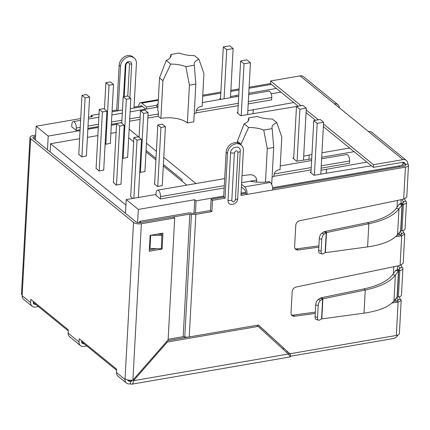 <?xml version="1.0" encoding="UTF-8"?>
<svg xmlns="http://www.w3.org/2000/svg" width="430" height="430" viewBox="0 0 430 430"><rect width="100%" height="100%" fill="white"/><g stroke="black" fill="none" stroke-linecap="round" stroke-linejoin="round"><path stroke-width="0.64" d="M323.365 126.656L373.353 167.356L402.84 162.282A2.908 2.317 -50.8 0 1 404.528 162.68A2.908 2.317 -50.8 0 1 405.259 164.491L407.823 164.05A5.816 4.633 129.2 0 0 406.366 160.422L371.961 132.413A5.816 4.633 129.2 0 0 368.58 131.623L334.513 103.888A5.816 4.633 -50.8 0 1 337.899 104.683A5.816 4.633 -50.8 0 1 339.361 107.833M337.899 104.683L303.494 76.669A5.816 4.633 129.2 0 0 300.113 75.879L270.626 80.953L301.032 105.705M270.626 80.953L270.486 83.603L298.221 106.188M306.063 112.569L315.529 120.276M323.51 124.007L373.498 164.706L373.353 167.356M306.203 109.919L318.334 119.793M373.498 164.706L402.98 159.632A5.816 4.633 129.2 0 1 406.366 160.422M404.705 198.886A2.908 1.295 -99.8 0 0 405.812 201.159A5.816 2.37 -176.9 0 1 406.49 202.353A5.816 2.37 -176.9 0 1 403.41 204.261L402.05 203.148A2.908 1.183 3.1 0 0 403.587 202.197A2.908 1.183 3.1 0 0 403.249 201.6A2.908 1.295 80.2 0 1 402.174 199.466M402.958 230.539A2.908 1.295 -99.8 0 0 404.092 232.963L401.529 233.404A2.908 1.295 80.2 0 1 400.432 231.195M401.12 265.149A2.908 1.295 -99.8 0 0 402.222 267.422A5.816 2.37 -176.9 0 1 402.899 268.621A5.816 2.37 -176.9 0 1 399.819 270.524L398.459 269.411A2.908 1.183 3.1 0 0 399.997 268.46A2.908 1.183 3.1 0 0 399.658 267.863A2.908 1.295 80.2 0 1 398.583 265.729M399.368 296.802A2.908 1.295 -99.8 0 0 400.502 299.232L397.938 299.672A2.908 1.295 80.2 0 1 396.847 297.458M398.384 297.028L397.057 297.205L393.982 300.952L395.374 275.152L398.476 270.932L399.819 270.524L398.384 297.028A5.816 2.37 3.1 0 0 401.464 295.125L402.899 268.621M398.459 269.411L397.341 269.648L398.707 270.755L397.277 297.178M397.341 269.648L395.702 270.459L398.476 270.932L397.057 297.205M364.006 313.158L321.559 318.936L319.565 320.049A4.359 2.037 -73.3 0 1 318.592 320.21A4.359 2.037 -73.3 0 1 317.539 317.437L318.184 305.612A4.359 2.037 -73.3 0 1 320.635 300.28L322.909 298.807L321.549 297.7L363.898 288.901C378.056 285.853 387.623 281.113 392.601 274.684L395.374 275.152C390.171 281.876 380.131 286.832 365.258 290.013L364.006 313.158C378.814 311.008 388.806 306.939 393.982 300.952M392.601 274.684L395.702 270.459M321.823 318.904L322.909 298.807L365.258 290.013L363.898 288.901M321.549 297.7L320.183 298.216L322.645 298.958L321.559 318.936M320.635 300.28L318.173 299.538L320.183 298.216M318.173 299.538A4.359 2.037 106.7 0 0 315.722 304.875L318.184 305.612M317.539 317.437L315.077 316.7L315.722 304.875M315.077 316.7A4.359 2.037 106.7 0 0 316.131 319.469L318.592 320.21M401.975 230.765L400.642 230.942L397.567 234.689L398.965 208.889L402.066 204.669L403.41 204.261L401.975 230.765A5.816 2.37 3.1 0 0 405.055 228.862L406.49 202.353M402.05 203.148L400.932 203.379L402.297 204.492L400.862 230.915M400.932 203.379L399.287 204.196L402.066 204.669L400.642 230.942M367.596 246.895L325.15 252.673L323.156 253.786A4.359 2.037 -73.3 0 1 322.183 253.947A4.359 2.037 -73.3 0 1 321.129 251.174L321.769 239.349A4.359 2.037 -73.3 0 1 324.225 234.011L326.499 232.544L325.134 231.437L367.489 222.638C381.646 219.585 391.214 214.844 396.191 208.416L398.965 208.889C393.762 215.613 383.721 220.563 368.849 223.745L367.596 246.895C382.399 244.745 392.391 240.676 397.567 234.689M396.191 208.416L399.287 204.196M325.408 252.641L326.499 232.544L368.849 223.745L367.489 222.638M325.134 231.437L323.769 231.953L326.23 232.689L325.15 252.673M324.225 234.011L321.764 233.275L323.769 231.953M321.764 233.275A4.359 2.037 106.7 0 0 319.307 238.612L321.769 239.349M321.129 251.174L318.668 250.432L319.307 238.612M318.668 250.432A4.359 2.037 106.7 0 0 319.721 253.205L322.183 253.947M290.621 353.643L290.481 356.233L393.294 338.544A5.816 4.633 129.2 0 0 397.943 335.008M35.701 304.386L35.642 304.397A2.908 2.317 -50.8 0 1 33.948 303.999A2.908 2.317 -50.8 0 1 33.223 302.188L33.271 301.296M84.07 343.769L84.011 343.78A2.908 2.317 -50.8 0 1 82.318 343.382A2.908 2.317 -50.8 0 1 81.593 341.57L81.641 340.678M132.053 380.233A2.908 1.295 80.2 0 1 131.274 381.324A2.908 1.295 80.2 0 1 130.634 381.109L129.994 381.216A2.908 2.317 -50.8 0 1 128.301 380.819A2.908 2.317 -50.8 0 1 127.699 379.937M289.712 354.062L288.025 353.573M188.41 337.061L167.453 340.667M256.78 325.333L258.107 326.413L167.345 342.027L133.504 380.674A5.816 2.596 80.2 0 1 131.768 384.189A5.816 2.596 80.2 0 1 130.494 383.759L130.634 381.109L131.8 380.905M290.481 356.233L290.207 356.927L288.363 354.03L258.107 326.413M132.838 380.131L133.504 380.674L288.363 354.03M167.345 342.027L166.711 341.511M315.254 313.422L294.523 316.249A4.359 3.472 -50.8 0 1 292.115 315.631A4.359 3.472 -50.8 0 1 291.024 312.911L292.18 291.631A4.359 3.472 -50.8 0 1 296.103 287.02L400.099 265.412L403.179 263.38L404.77 234.097L401.695 235.876L395.616 236.704M401.469 234.436L401.529 233.404L401.867 233.941L400.335 234.764L401.695 235.876L400.099 265.412M404.092 232.963L404.77 234.097M318.845 247.159L298.108 249.986A4.359 3.472 -50.8 0 1 295.706 249.368A4.359 3.472 -50.8 0 1 294.614 246.648L295.765 225.363A4.359 3.472 -50.8 0 1 299.694 220.751L403.684 199.149L406.769 197.117L408.5 165.249A5.816 2.37 -176.9 0 1 405.42 167.152L272.738 189.979A5.816 2.596 -99.8 0 0 270.298 182.46L269.223 181.578A23.258 9.482 -176.9 0 1 250.147 181.224L241.638 182.685M202.772 95.191L220.869 92.074M230.872 90.354L239.107 88.94M249.11 87.22L270.486 83.538M157.971 106.355A23.258 9.482 3.1 0 0 157.176 107.177M158.116 103.705A23.258 9.482 3.1 0 0 156.816 105.237L156.708 107.258M156.816 105.237L146.56 107L146.453 109.026M146.56 107L141.792 103.119L158.299 100.276M139.82 107.043L138.777 106.199A5.816 2.596 80.2 0 1 140.519 102.689A5.816 2.596 80.2 0 1 141.792 103.119M145.786 109.139L141.647 105.769A2.908 1.295 -99.8 0 0 141.013 105.554A2.908 1.295 -99.8 0 0 140.169 106.984M134.063 107.011L138.777 106.199M118.11 110.779L120.518 66.306A9.014 7.181 -50.8 0 1 125.668 57.975A9.014 7.181 -50.8 0 1 134.155 57.953A9.014 7.181 -50.8 0 1 136.417 63.575L134.004 108.043M117.766 110.838L116.729 109.994L119.158 65.199A9.014 7.181 -50.8 0 1 124.308 56.862A9.014 7.181 -50.8 0 1 132.795 56.841L134.155 57.953M112.09 110.79L116.729 109.994M129.865 97.76L131.671 64.387A3.633 2.897 129.2 0 0 130.763 62.124A3.633 2.897 129.2 0 0 127.339 62.13A3.633 2.897 129.2 0 0 125.264 65.494L123.571 96.696M127.774 96.062L129.511 64.022C128.446 61.829 127.248 62.038 125.92 64.64L124.195 96.589M397.879 300.699L397.938 299.672L398.277 300.204L396.745 301.027L398.11 302.139L392.031 302.967M400.502 299.232L401.179 300.366L398.11 302.139L396.304 335.459A5.816 2.37 -176.9 0 0 399.384 333.556L401.185 300.366M407.823 164.05A5.816 2.37 -176.9 0 1 408.5 165.249M295.114 248.707A4.359 3.472 129.2 0 0 296.748 248.873L318.915 245.852M397.127 235.199L400.335 234.764M402.673 162.389L405.259 164.491A2.908 1.183 -176.9 0 1 405.597 165.088A2.908 1.183 -176.9 0 1 404.055 166.044L272.727 188.636M270.298 182.46L244.659 186.873L241.547 184.336M241.402 186.986L244.519 189.523A2.908 1.295 80.2 0 1 245.734 193.28L241.02 194.091M244.659 186.873A5.816 2.596 80.2 0 1 247.1 194.392L245.734 193.28M272.738 189.979L240.945 195.446L243.369 150.656A9.014 7.181 129.2 0 0 241.112 145.034A9.014 7.181 129.2 0 0 235.866 143.803A9.014 7.181 129.2 0 0 227.475 153.386L225.051 198.182L223.686 197.074L211.125 199.235L212.484 200.342L211.877 211.608L210.512 210.501L194.489 213.258A2.908 1.183 -176.9 0 1 192.28 213.242L190.834 213A3.37 1.376 3.1 0 0 188.27 212.984L139.723 221.337L141.088 222.444L189.807 214.092L191.425 214.339A5.816 2.37 3.1 0 0 195.854 214.366L211.877 211.608M241.112 145.034L239.752 143.921A9.014 7.181 129.2 0 0 234.506 142.696A9.014 7.181 129.2 0 0 226.115 152.279L223.686 197.074M225.051 198.182L212.484 200.342M168.135 339.259L183.169 336.685L189.807 214.092L183.169 336.685L184.787 336.926A5.816 2.37 3.1 0 0 189.211 336.953L258.435 325.042L289.901 353.766L396.304 335.459M289.901 353.766L258.312 325.064M291.524 314.97A4.359 3.472 129.2 0 0 293.158 315.136L315.33 312.121M393.541 301.468L396.745 301.027M210.512 210.501L211.125 199.235M159.417 234.253L159.444 233.759M139.653 222.681L139.723 221.337M156.918 234.194L161.906 234.312L161.336 248.76L149.979 248.486L150.699 235.264M150.699 235.231L162.056 235.506M160.836 234.285L160.879 233.511M237.682 198.633C237.543 205.056 227.465 206.792 228.024 200.299L230.593 152.854C230.733 146.431 240.811 144.695 240.257 151.188L237.682 198.633A4.504 1.838 -176.9 0 1 235.398 199.767C234.071 202.374 232.877 202.578 231.808 200.385L234.377 152.94C235.704 150.333 236.903 150.129 237.967 152.322L235.398 199.767M130.494 383.759L129.849 383.866A5.816 4.633 -50.8 0 1 126.468 383.076A5.816 4.633 -50.8 0 1 125.012 379.448L125.049 378.787A5.816 2.37 3.1 0 0 132.902 380.125L168.098 339.931L174.698 218.005L141.368 223.74A5.816 2.37 3.1 0 1 133.515 222.401L30.648 138.648A5.816 2.37 -176.9 0 1 29.971 137.455A5.816 2.37 -176.9 0 1 33.051 135.552L35.642 135.106M86.736 345.935L83.866 346.429A5.816 4.633 -50.8 0 1 80.485 345.634A5.816 4.633 -50.8 0 1 79.029 342.011L79.206 338.695L116.675 369.203L116.498 372.514A5.816 4.633 129.2 0 0 117.954 376.142L126.468 383.076M38.367 306.558L35.497 307.047A5.816 4.633 -50.8 0 1 32.116 306.257A5.816 4.633 -50.8 0 1 30.659 302.629L30.836 299.318L68.305 329.821L68.128 333.137A5.816 4.633 129.2 0 0 69.585 336.76L80.485 345.634M32.116 306.257L23.596 299.323A5.816 4.633 -50.8 0 1 22.14 295.695L30.659 302.629M30.648 138.648L22.14 295.695M174.698 218.005L173.338 216.897L140.008 222.632A2.908 1.183 -176.9 0 1 136.079 221.961L33.212 138.207A2.908 1.183 -176.9 0 1 32.873 137.611A2.908 1.183 -176.9 0 1 34.411 136.659L35.566 136.46M22.177 295.034A5.816 2.37 -176.9 0 1 21.5 293.835L29.971 137.455M150.14 235.361L162.959 233.157L162.094 249.056L149.275 251.265L150.14 235.361M35.561 136.53L35.308 139.917M149.35 249.905L156.681 248.648M161.519 233.404L161.47 234.302M161.352 248.454L162.094 249.056M156.074 193.022A4.725 2.107 80.2 0 1 157.482 190.167A4.725 2.107 80.2 0 1 158.519 190.517A4.725 2.107 80.2 0 1 160.498 196.628L160.374 198.945L155.945 195.338L156.074 193.022M256.619 182.094L256.726 180.073C256.167 176.725 254.065 174.94 250.416 174.704L242.02 175.623M71.869 124.463A4.725 2.107 80.2 0 1 73.283 121.615A4.725 2.107 80.2 0 1 74.315 121.959A4.725 2.107 80.2 0 1 76.298 128.07L76.169 130.392L71.74 126.785L71.869 124.463M240.746 144.738L248.594 127.495A18.893 7.702 -176.9 0 1 263.73 130.075L272.168 128.624A18.893 7.702 -176.9 0 1 271.997 127.398A18.893 7.702 -176.9 0 1 276.796 122.647L272.314 118.997A18.893 7.702 -176.9 0 1 257.178 116.417L248.744 117.868A18.893 7.702 -176.9 0 1 248.911 119.094A18.893 7.702 -176.9 0 1 244.111 123.845L237.381 141.293L237.301 142.744M193.785 121.846L195.833 84.076L194.301 65.226L185.862 66.677L189.42 85.178L187.378 122.948L193.785 121.846M271.695 184.432L273.7 147.474L272.168 128.624M194.301 65.226A18.893 7.702 -176.9 0 1 194.129 64A18.893 7.702 -176.9 0 1 198.929 59.249L194.446 55.599A18.893 7.702 -176.9 0 1 179.31 53.024L170.877 54.476A18.893 7.702 -176.9 0 1 171.043 55.696A18.893 7.702 -176.9 0 1 166.243 60.453L170.726 64.102A18.893 7.702 -176.9 0 1 185.862 66.677M116.616 370.268L81.587 341.742M68.246 330.885L33.217 302.365M125.474 213.323L126.216 199.579L138.309 209.426L137.595 222.579M35.378 139.97L36.12 126.227L48.214 136.073L47.467 149.817M138.309 209.426L194.715 199.724L193.978 213.323M280.93 92.106L271.201 93.778M220.692 99.378L219.708 98.572L220.525 98.432M230.534 96.616L238.784 94.922M248.782 93.203L276.431 88.446M271.459 84.398L249.051 88.252M239.053 89.972L230.813 91.391M220.816 93.111L202.718 96.223M142.626 106.559L130.268 108.688M122.48 110.026L112.036 111.827M99.024 114.063L91.165 115.417L92.525 116.525L88.505 117.218M80.711 118.556L36.12 126.227M48.214 136.073L80.061 130.596M87.849 129.253L98.298 127.457M111.311 125.216L116.535 124.318M129.161 129.156L139.073 137.229M146.469 143.244L156.38 151.317M163.771 157.337L195.967 183.546M155.993 194.457L126.216 199.579M194.715 199.724L196.075 200.831L223.74 196.075M241.074 193.091L245.702 192.296M272.625 187.663L399.266 165.873A7.267 2.962 -176.9 0 0 403.114 163.491L402.969 166.227M402.614 162.32A7.267 2.962 -176.9 0 1 403.114 163.491M371.396 165.765L313.921 175.284L310.175 172.231L310.998 172.091M321 170.275L366.903 162.105M354.094 151.677L321.71 157.246M311.712 158.88L296.619 161.196L292.873 158.143L293.695 158.003M303.698 156.187L311.949 154.494M321.952 152.774L349.601 148.017M296.485 106.495L240.757 115.713L237.011 112.66L237.833 112.52M247.836 110.704L293.738 102.533M311.116 169.888L274.007 176.273A18.893 7.702 3.1 0 0 272.088 177.203M224.18 187.969L160.374 198.945M321.624 158.804L346.607 154.504A4.725 2.107 80.2 0 1 349.622 160.965L349.499 163.282L321.119 168.168M187.378 122.948A18.893 7.702 3.1 0 0 160.874 118.438L162.916 80.668L170.726 64.102M147.829 118.062L158.213 116.277L160.874 118.438M140.04 119.4L129.591 121.201M121.803 122.539L111.359 124.334M98.346 126.576L87.897 128.371M80.109 129.715L76.169 130.392M248.712 94.557L268.739 91.112A4.725 2.107 80.2 0 1 271.755 97.567L271.631 99.889L248.201 103.915M238.204 105.635L196.139 112.875A18.893 7.702 3.1 0 0 194.22 113.805M196.075 200.831L195.413 213.097M91.09 116.772L91.165 115.417M253.071 113.746L253.302 109.489M308.933 159.229L309.165 154.972M326.236 173.317L326.467 169.06M182.046 181.213L182.126 179.751L163.384 164.491M155.993 158.471L146.076 150.403M235.925 96.755L236 95.401M276.796 122.647L281.806 137.009L280.037 169.705C277.2 169.78 275.232 171.199 274.13 173.951L274.007 176.273M248.185 121.013L248.744 117.868M198.929 59.249L203.938 73.611L202.17 106.307C199.332 106.387 197.365 107.801 196.263 110.553L196.139 112.875M158.213 116.277L158.342 113.955L147.958 115.74M240.784 144.066L237.381 141.293M248.594 127.495L244.111 123.845M189.42 85.178L195.833 84.076M166.243 60.453L159.514 77.894L162.916 80.668M159.514 77.894L157.767 110.118A4.725 2.107 80.2 0 1 158.342 113.955M263.73 130.075L267.288 148.576L265.477 182.062M267.288 148.576L273.7 147.474M170.318 57.615L170.877 54.476M79.62 138.718L50.579 143.711L125.92 205.051M50.579 143.711L50.133 151.989M186.84 185.115L163.303 165.953M155.913 159.933L146.001 151.865M133.655 141.814L128.694 137.777M116.095 132.44L110.87 133.338M97.857 135.579L87.408 137.374M154.617 183.83L154.273 183.889L157.547 186.55L162.239 185.566M130.693 196.478L132.73 198.461M121.013 184.115L116.331 185.11L113.391 182.39M78.781 154.214L81.721 156.928L86.403 155.94M105.124 143.873L105.635 144.286L110.327 143.303M122.432 157.96L122.937 158.374L127.635 157.391M96.083 168.302L99.029 171.016L103.711 170.027M139.734 172.048L140.239 172.462L144.937 171.479M124.2 125.259L119.712 126.033L116.578 123.48L121.067 122.711L124.2 125.259L121.002 184.303M116.578 123.48L113.375 182.696M116.514 185.077L119.712 126.033M121.765 123.276L123.2 96.761L126.334 99.308L123.136 158.337M126.334 99.308L130.822 98.54L127.688 95.987L123.2 96.761M130.822 98.54L127.624 157.568M104.458 109.188L105.898 82.673L109.032 85.221L105.834 144.249M109.032 85.221L113.515 84.452L110.381 81.899L105.898 82.673M113.515 84.452L110.322 143.48M165.426 126.716L160.944 127.484L157.81 124.936L162.293 124.162L165.426 126.716L162.234 185.744M157.81 124.936L154.601 184.153M157.745 186.512L160.944 127.484M106.898 111.171L102.41 111.945L99.276 109.392L103.764 108.623L106.898 111.171L103.7 170.215M99.276 109.392L96.067 168.608M99.212 170.989L102.41 111.945M141.502 139.347L137.019 140.121L133.886 137.568L138.369 136.799L141.502 139.347L138.358 197.494M133.886 137.568L130.677 196.784M133.87 198.268L137.019 140.121M148.124 112.628L143.636 113.396L140.502 110.849L144.991 110.075L148.124 112.628L144.926 171.656M140.502 110.849L139.067 137.363M140.443 172.425L143.636 113.396M89.591 97.083L85.108 97.857L81.974 95.304L86.457 94.535L89.591 97.083L86.398 156.128M81.974 95.304L78.765 154.52M81.91 156.902L85.108 97.857M230.475 97.691L233.135 48.585L226.723 49.692L224.062 98.798M220.488 99.206L223.315 46.918L229.727 45.811L233.135 48.585M237.79 113.294L240.623 61.006L247.03 59.904L250.437 62.672L244.025 63.78L241.219 115.632M247.626 114.531L250.437 62.672M226.723 49.692L223.315 46.918M240.623 61.006L244.025 63.78M303.494 160.014L306.3 108.156L299.893 109.258L297.082 161.116M293.652 158.777L296.485 106.484L302.892 105.382L306.3 108.156M310.954 172.865L313.787 120.572L320.2 119.47L323.602 122.244L317.195 123.345L314.384 175.203M320.796 174.102L323.602 122.244M299.893 109.258L296.485 106.484M313.787 120.572L317.195 123.345M300.113 75.879L334.513 103.888M368.58 131.623L402.98 159.632M402.222 267.422L399.658 267.863L399.599 269.019M405.812 201.159L403.249 201.6L403.184 202.756M33.217 302.424L35.642 304.397M84.011 343.78L81.587 341.807M129.994 381.216L128.656 380.125M289.841 353.718L288.702 353.911M119.158 65.199L120.518 66.306M131.671 64.387A1.596 0.65 3.1 0 0 129.511 64.022M125.361 64.817A1.596 0.65 -176.9 0 1 125.92 64.64M405.259 164.491L405.194 165.647M405.42 167.152L403.684 199.149M296.748 248.873L298.108 249.986M227.475 153.386L226.115 152.279M293.158 315.136L294.523 316.249M195.854 214.366L189.211 336.953M240.257 151.188A4.504 1.838 -176.9 0 1 237.967 152.322M234.377 152.94A4.504 1.838 -176.9 0 1 230.593 152.854M228.024 200.299A4.504 1.838 3.1 0 0 231.808 200.385M191.425 214.339L184.787 336.926M116.498 372.514L125.012 379.448M68.128 333.137L79.029 342.011M34.282 139.083L34.411 136.659M125.049 378.787L133.515 222.401M132.902 380.125L141.368 223.74M283.993 348.51L282.58 348.752M393.434 273.544L393.805 266.724M397.024 207.281L397.39 200.455M399.212 166.878L399.266 165.873M349.622 160.965L321.242 165.846M311.245 167.566L274.13 173.951M256.726 180.073L241.638 182.669M224.304 185.647L160.498 196.628M271.755 97.567L248.33 101.598M238.327 103.318L196.263 110.553M140.164 117.084L129.72 118.879M121.932 120.223L111.483 122.018M98.47 124.254L88.026 126.055M80.233 127.393L76.298 128.07M131.768 384.189L290.207 356.927M158.337 99.626L140.519 102.689M157.482 190.167L224.686 178.606M73.283 121.615L80.614 120.352M88.403 119.013L98.852 117.213M111.864 114.977L122.308 113.176M130.102 111.838L157.934 107.048M287.697 351.885L286.283 352.132M401.158 199.676L400.954 203.374M399.379 232.479L399.25 234.914M397.567 265.939L397.368 269.642M395.793 298.742L395.659 301.177M280.242 165.926L311.626 160.524M202.374 102.528L238.709 96.277"/></g></svg>
